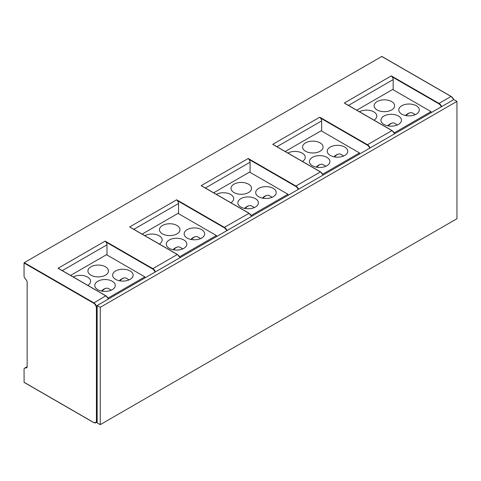 <?xml version="1.0" encoding="UTF-8"?>
<svg xmlns="http://www.w3.org/2000/svg" width="481" height="481" viewBox="0 0 481 481"><rect width="100%" height="100%" fill="white"/><g stroke="black" fill="none" stroke-linecap="round" stroke-linejoin="round"><path stroke-width="0.72" d="M381.776 56.481L24.254 262.656L93.729 302.765A4.401 2.537 60 0 1 96.837 308.153L96.837 420.701L97.15 420.52L97.15 422.853L100.258 424.651L456.95 218.717L456.95 101.383L100.258 307.317L100.258 424.651M456.95 101.383L453.842 99.585L97.15 305.519L97.15 307.972L96.422 308.153A4.107 2.369 60 0 0 93.518 303.126L24.05 263.017L24.05 275.944A2.537 1.467 60 0 0 24.946 278.258L26.124 279.726A2.934 1.696 -120 0 1 27.158 282.395L27.158 366.48A2.934 1.696 -120 0 1 26.551 367.821A2.934 1.696 -120 0 1 26.124 367.953L26.882 367.514M202.26 186.315L201.148 185.672L248.226 158.496L248.924 159.373A2.934 1.696 -120 0 1 250.09 162.205L205.381 188.017M248.226 158.496L295.923 186.033L320.394 171.903L273.803 145.003M321.639 131.072L321.639 120.899A2.934 1.696 -120 0 0 320.466 118.067L319.769 117.184L367.466 144.727L391.937 130.598L345.346 103.698M431.03 112.758L431.03 111.622L392.664 89.472L356.77 110.191M393.181 89.767L393.181 79.593A2.934 1.696 -120 0 0 392.009 76.762L391.318 75.878L439.015 103.415L451.04 96.471L381.571 56.367M431.03 111.622L394.246 132.858M391.624 109.945A10.263 5.928 0 0 0 394.63 105.754A10.263 5.928 0 0 0 388.293 100.276A10.263 5.928 0 0 0 377.11 101.563A10.263 5.928 0 0 0 374.104 105.754A10.263 5.928 0 0 0 380.441 111.225A10.263 5.928 0 0 0 391.624 109.945M398.472 124.429A10.263 5.928 0 0 0 401.479 120.238A10.263 5.928 0 0 0 395.142 114.767A10.263 5.928 0 0 0 383.952 116.047A10.263 5.928 0 0 0 380.946 120.238A10.263 5.928 0 0 0 387.283 125.715A10.263 5.928 0 0 0 398.472 124.429M373.977 120.13A10.263 5.928 0 0 0 376.797 116.047A10.263 5.928 0 0 0 370.586 110.606A10.263 5.928 0 0 0 359.469 111.748M416.305 114.135A10.263 5.928 0 0 0 419.312 109.945A10.263 5.928 0 0 0 412.975 104.467A10.263 5.928 0 0 0 401.785 105.754A10.263 5.928 0 0 0 398.779 109.945A10.263 5.928 0 0 0 405.116 115.416A10.263 5.928 0 0 0 416.305 114.135M397.444 124.952L394.546 123.28A7.329 4.233 120 0 0 392.4 123.028A7.329 4.233 120 0 0 390.885 123.641A7.329 4.233 120 0 0 388.305 125.926M415.277 114.652L412.385 112.981A7.329 4.233 120 0 0 410.233 112.728A7.329 4.233 120 0 0 408.718 113.348A7.329 4.233 120 0 0 406.138 115.626M27.14 366.793L24.946 368.055A2.537 1.467 60 0 0 24.573 368.175A2.537 1.467 60 0 0 24.05 369.336L24.11 382.401L93.585 422.51L24.11 382.401M24.946 368.055L26.124 367.953M24.254 262.656L24.05 263.017M97.15 420.52L97.15 307.972M97.15 305.519L100.258 307.317M59.169 268.927L58.063 268.284L105.135 241.107L105.832 241.985A2.934 1.696 -120 0 1 106.998 244.817L62.296 270.629M144.847 277.982L144.847 276.846L106.481 254.696L70.587 275.415M106.998 254.996L106.998 244.817M144.847 276.846L108.063 298.082M105.447 275.168A10.263 5.928 0 0 0 108.453 270.977A10.263 5.928 0 0 0 102.116 265.5A10.263 5.928 0 0 0 90.927 266.787A10.263 5.928 0 0 0 87.921 270.977A10.263 5.928 0 0 0 94.258 276.455A10.263 5.928 0 0 0 105.447 275.168M112.289 289.652A10.263 5.928 0 0 0 115.296 285.467A10.263 5.928 0 0 0 108.959 279.99A10.263 5.928 0 0 0 97.775 281.277A10.263 5.928 0 0 0 94.769 285.467A10.263 5.928 0 0 0 101.1 290.939A10.263 5.928 0 0 0 112.289 289.652M87.801 285.353A10.263 5.928 0 0 0 90.62 281.277A10.263 5.928 0 0 0 84.403 275.829A10.263 5.928 0 0 0 73.286 276.978M130.123 279.359A10.263 5.928 0 0 0 133.129 275.168A10.263 5.928 0 0 0 126.792 269.691A10.263 5.928 0 0 0 115.608 270.977A10.263 5.928 0 0 0 112.602 275.168A10.263 5.928 0 0 0 118.939 280.645A10.263 5.928 0 0 0 130.123 279.359M111.261 290.175L108.369 288.504A7.329 4.233 120 0 0 106.223 288.251A7.329 4.233 120 0 0 104.702 288.865A7.329 4.233 120 0 0 102.122 291.149M129.094 279.876L126.202 278.204A7.329 4.233 120 0 0 124.056 277.958A7.329 4.233 120 0 0 122.535 278.571A7.329 4.233 120 0 0 119.961 280.85M105.135 241.107L152.832 268.645L177.303 254.515L130.712 227.615M216.39 236.676L216.39 235.54L178.03 213.39L142.135 234.109M178.547 213.69L178.547 203.511A2.934 1.696 -120 0 0 177.375 200.679L176.677 199.801L224.374 227.339L249.056 213.33A4.107 2.369 -120 0 1 251.539 216.384M216.39 235.54L179.611 256.776M176.99 233.862A10.263 5.928 0 0 0 179.996 229.671A10.263 5.928 0 0 0 173.659 224.194A10.263 5.928 0 0 0 162.476 225.481A10.263 5.928 0 0 0 159.47 229.671A10.263 5.928 0 0 0 165.807 235.149A10.263 5.928 0 0 0 176.99 233.862M183.832 248.346A10.263 5.928 0 0 0 186.838 244.156A10.263 5.928 0 0 0 180.501 238.684A10.263 5.928 0 0 0 169.318 239.965A10.263 5.928 0 0 0 166.312 244.156A10.263 5.928 0 0 0 172.649 249.633A10.263 5.928 0 0 0 183.832 248.346M159.343 244.047A10.263 5.928 0 0 0 162.163 239.965A10.263 5.928 0 0 0 155.952 234.524A10.263 5.928 0 0 0 144.829 235.672M201.671 238.053A10.263 5.928 0 0 0 204.678 233.862A10.263 5.928 0 0 0 198.34 228.385A10.263 5.928 0 0 0 187.151 229.671A10.263 5.928 0 0 0 184.145 233.862A10.263 5.928 0 0 0 190.482 239.34A10.263 5.928 0 0 0 201.671 238.053M182.804 248.869L179.912 247.198A7.329 4.233 120 0 0 177.766 246.945A7.329 4.233 120 0 0 176.25 247.559A7.329 4.233 120 0 0 173.671 249.843M200.643 238.57L197.745 236.899A7.329 4.233 120 0 0 195.599 236.652A7.329 4.233 120 0 0 194.083 237.265A7.329 4.233 120 0 0 191.504 239.544M287.939 195.37L287.939 194.234L249.573 172.084L213.678 192.803M250.09 172.378L250.09 162.205M287.939 194.234L251.154 215.47M248.539 192.556A10.263 5.928 0 0 0 251.545 188.366A10.263 5.928 0 0 0 245.208 182.888A10.263 5.928 0 0 0 234.019 184.175A10.263 5.928 0 0 0 231.012 188.366A10.263 5.928 0 0 0 237.349 193.843A10.263 5.928 0 0 0 248.539 192.556M255.381 207.04A10.263 5.928 0 0 0 258.387 202.85A10.263 5.928 0 0 0 252.05 197.378A10.263 5.928 0 0 0 240.861 198.659A10.263 5.928 0 0 0 237.855 202.85A10.263 5.928 0 0 0 244.192 208.327A10.263 5.928 0 0 0 255.381 207.04M230.886 202.741A10.263 5.928 0 0 0 233.706 198.659A10.263 5.928 0 0 0 227.495 193.218A10.263 5.928 0 0 0 216.378 194.36M273.214 196.747A10.263 5.928 0 0 0 276.22 192.556A10.263 5.928 0 0 0 269.883 187.079A10.263 5.928 0 0 0 258.7 188.366A10.263 5.928 0 0 0 255.694 192.556A10.263 5.928 0 0 0 262.025 198.028A10.263 5.928 0 0 0 273.214 196.747M254.353 207.564L251.461 205.892A7.329 4.233 120 0 0 249.308 205.64A7.329 4.233 120 0 0 247.793 206.253A7.329 4.233 120 0 0 245.214 208.538M272.186 197.264L269.294 195.593A7.329 4.233 120 0 0 267.147 195.346A7.329 4.233 120 0 0 265.626 195.959A7.329 4.233 120 0 0 263.047 198.238M359.481 154.064L359.481 152.928L321.116 130.778L285.227 151.497M359.481 152.928L322.697 174.164M320.081 151.25A10.263 5.928 0 0 0 323.088 147.06A10.263 5.928 0 0 0 316.751 141.582A10.263 5.928 0 0 0 305.567 142.869A10.263 5.928 0 0 0 302.561 147.06A10.263 5.928 0 0 0 308.892 152.531A10.263 5.928 0 0 0 320.081 151.25M326.924 165.735A10.263 5.928 0 0 0 329.93 161.544A10.263 5.928 0 0 0 323.593 156.072A10.263 5.928 0 0 0 312.409 157.353A10.263 5.928 0 0 0 309.403 161.544A10.263 5.928 0 0 0 315.74 167.021A10.263 5.928 0 0 0 326.924 165.735M302.435 161.436A10.263 5.928 0 0 0 305.255 157.353A10.263 5.928 0 0 0 299.038 151.912A10.263 5.928 0 0 0 287.921 153.054M344.757 155.441A10.263 5.928 0 0 0 347.763 151.25A10.263 5.928 0 0 0 341.426 145.773A10.263 5.928 0 0 0 330.243 147.06A10.263 5.928 0 0 0 327.236 151.25A10.263 5.928 0 0 0 333.573 156.722A10.263 5.928 0 0 0 344.757 155.441M325.896 166.258L323.004 164.586A7.329 4.233 120 0 0 320.857 164.334A7.329 4.233 120 0 0 319.336 164.947A7.329 4.233 120 0 0 316.763 167.232M343.729 155.958L340.837 154.287A7.329 4.233 120 0 0 338.69 154.04A7.329 4.233 120 0 0 337.175 154.654A7.329 4.233 120 0 0 334.596 156.932M251.485 216.414A4.401 2.537 -120 0 0 248.845 213.209L201.148 185.672M226.653 230.748A4.107 2.369 60 0 0 224.17 227.693L224.374 227.339A4.401 2.537 60 0 1 227.014 230.543M129.605 226.978L176.677 199.801M93.518 303.126L105.754 295.821L58.063 268.284M344.24 103.06L391.318 75.878M272.697 144.366L319.769 117.184M298.557 189.237A4.401 2.537 60 0 0 295.923 186.033L295.713 186.387L248.924 159.373M295.713 186.387A4.107 2.369 60 0 1 298.202 189.442M323.088 175.078A4.107 2.369 -120 0 0 320.599 172.024L320.394 171.903A4.401 2.537 -120 0 1 323.028 175.108M321.639 120.899L276.93 146.711M370.105 147.932A4.401 2.537 60 0 0 367.466 144.727L367.262 145.082L320.466 118.067M367.262 145.082A4.107 2.369 60 0 1 369.745 148.136M394.63 133.772A4.107 2.369 -120 0 0 392.147 130.718L391.937 130.598A4.401 2.537 -120 0 1 394.576 133.802M392.009 76.762L438.804 103.776A4.107 2.369 60 0 1 441.287 106.83M393.181 79.593L348.472 105.405M438.804 103.776L439.015 103.415A4.401 2.537 60 0 1 441.648 106.626M453.673 99.681A4.401 2.537 -120 0 0 451.04 96.471L451.244 96.591A4.107 2.369 -120 0 1 453.733 99.645M108.393 299.026A4.401 2.537 -120 0 0 105.754 295.821L105.964 295.941A4.107 2.369 -120 0 1 108.447 298.996M93.729 422.492L95.929 422.715A4.401 2.537 60 0 1 93.729 422.492M24.05 382.269L93.518 422.378A4.107 2.369 60 0 0 96.422 420.701L96.422 308.153M96.422 420.701L96.837 420.701A4.401 2.537 60 0 1 95.929 422.715L97.15 422.005M105.832 241.985L152.621 268.999A4.107 2.369 60 0 1 155.11 272.054M152.621 268.999L152.832 268.645A4.401 2.537 60 0 1 155.465 271.849M179.996 257.69A4.107 2.369 -120 0 0 177.507 254.635L177.303 254.515A4.401 2.537 -120 0 1 179.936 257.72M224.17 227.693L177.375 200.679M178.547 203.511L133.838 229.323M251.587 216.354L248.996 213.191L201.779 185.937M323.136 175.048L320.538 171.885L273.322 144.625M394.679 133.742L392.081 130.579L344.865 103.319M410.233 112.728A8.796 8.796 0 0 0 405.543 115.512M392.4 123.028A8.796 8.796 0 0 0 387.71 125.812M381.716 56.349L451.184 96.459L453.781 99.621M24.573 368.175L27.152 366.684M108.502 298.966L105.904 295.809L58.688 268.548M124.056 277.958A8.796 8.796 0 0 0 119.366 280.736M180.044 257.66L177.447 254.497L130.231 227.236M195.599 236.652A8.796 8.796 0 0 0 190.909 239.43M177.766 246.945A8.796 8.796 0 0 0 173.076 249.729M267.147 195.346A8.796 8.796 0 0 0 262.452 198.124M338.69 154.04A8.796 8.796 0 0 0 334 156.818M320.857 164.334A8.796 8.796 0 0 0 316.161 167.117M249.308 205.64A8.796 8.796 0 0 0 244.619 208.423M106.223 288.251A8.796 8.796 0 0 0 101.527 291.035"/></g></svg>
